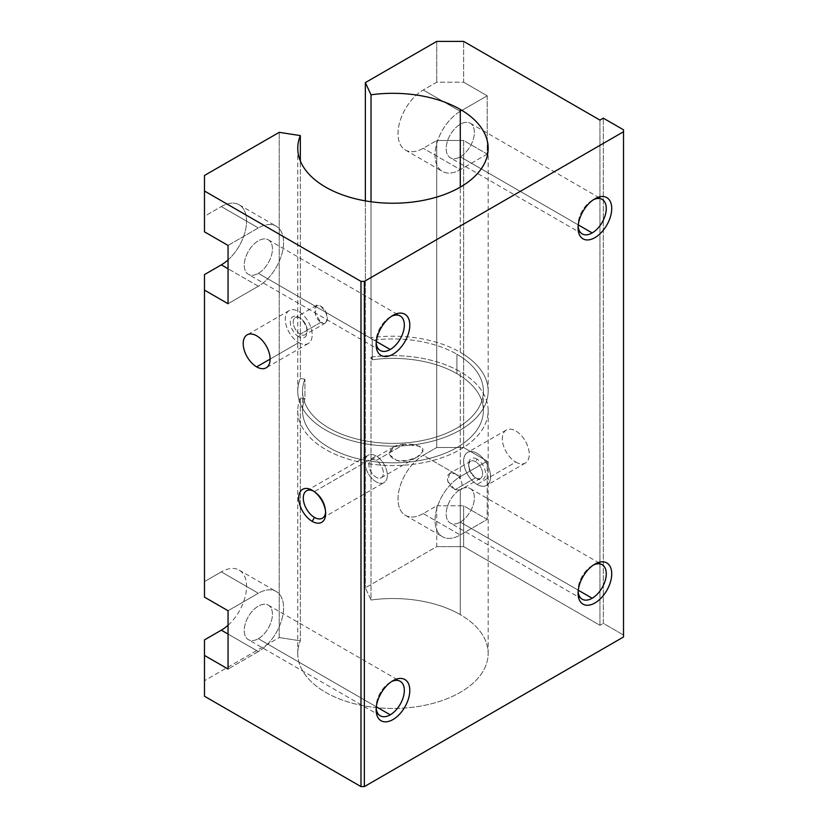 <?xml version="1.0" encoding="UTF-8"?>
<svg xmlns="http://www.w3.org/2000/svg" width="828" height="828" viewBox="0 0 828 828"><rect width="100%" height="100%" fill="white"/><g stroke="black" fill="none" stroke-linecap="round" stroke-linejoin="round"><path stroke-width="0.62" stroke-dasharray="4.14 3.1" d="M300.336 397.926A95.199 54.958 0 0 0 297.769 410.595A95.199 54.958 0 0 0 392.969 465.564A95.199 54.958 0 0 0 488.158 410.595A95.199 54.958 0 0 0 460.275 371.741L460.275 478.915C462.769 484.08 462.769 487.764 460.275 489.969L460.275 614.635A95.199 54.958 180 0 1 488.158 653.499A95.199 54.958 180 0 1 392.969 708.457A95.199 54.958 180 0 1 297.769 653.499A95.199 54.958 180 0 1 300.336 640.82L300.336 397.926L300.336 640.82A95.199 54.958 0 0 0 418.937 706.367A95.199 54.958 0 0 0 460.275 614.635A95.199 54.958 0 0 0 371.016 600.021L365.355 587.828L436.718 546.625L463.639 546.625L463.639 505.815L487.206 519.415L460.275 534.96A35.697 20.607 -60 0 1 435.031 520.388A35.697 20.607 -60 0 1 460.275 476.669L487.206 461.124L487.206 519.415L487.206 461.124L463.639 447.524L463.639 140.501L487.206 154.101L487.206 95.81L463.639 82.21L463.639 41.4L463.639 82.21L436.718 82.21L423.253 89.983A35.697 20.607 120 0 0 398.009 133.701A35.697 20.607 120 0 0 423.253 148.274L436.718 140.501L436.718 447.524L423.253 455.296A35.697 20.607 120 0 0 398.009 499.015A35.697 20.607 120 0 0 423.253 513.588L436.718 505.815L436.718 546.625L365.355 587.828L371.016 600.021L371.016 357.116L372.248 359.776L372.248 340.349L371.016 337.689L371.016 201.753L371.016 337.689A95.199 54.958 180 0 1 460.275 352.304A95.199 54.958 180 0 1 488.158 391.168A95.199 54.958 180 0 1 392.969 446.126A95.199 54.958 180 0 1 297.769 391.168A95.199 54.958 180 0 1 300.336 378.499L300.336 160.942L300.336 378.499L304.932 379.203A90.438 52.216 0 0 0 302.53 391.168A90.438 52.216 0 0 0 392.969 443.384A90.438 52.216 0 0 0 483.397 391.168A90.438 52.216 0 0 0 456.911 354.249L456.911 373.676A90.438 52.216 180 0 1 483.397 410.595A90.438 52.216 180 0 1 392.969 462.811A90.438 52.216 180 0 1 302.53 410.595A90.438 52.216 180 0 1 304.932 398.641L304.932 379.203L304.932 398.641L300.336 397.926L304.932 398.641A90.438 52.216 0 0 0 417.705 460.823A90.438 52.216 0 0 0 456.911 373.676L456.911 354.249A90.438 52.216 180 0 1 417.705 441.386A90.438 52.216 180 0 1 304.932 379.203L300.336 378.499A95.199 54.958 0 0 0 418.937 444.046A95.199 54.958 0 0 0 460.275 352.304L460.275 187.138L460.275 352.304A95.199 54.958 0 0 0 371.016 337.689L372.248 340.349A90.438 52.216 180 0 1 456.911 354.249A90.438 52.216 0 0 0 372.248 340.349L372.248 359.776A90.438 52.216 180 0 1 456.911 373.676A90.438 52.216 0 0 0 372.248 359.776L371.016 357.116A95.199 54.958 180 0 1 460.275 371.741A95.199 54.958 180 0 1 418.937 463.473A95.199 54.958 180 0 1 300.336 397.926M404.199 444.336C395.142 444.481 390.185 447.855 389.315 454.479C393.228 460.399 399.355 462.428 407.676 460.575C413.814 459.323 424.029 455.131 422.829 448.724C418.264 444.915 412.054 443.456 404.199 444.336L419.755 446.251L422.87 451.508L416.981 457.128L407.086 460.689L396.726 460.409L389.357 454.634L393.269 447.192L404.199 444.336L376.14 460.534A10.236 5.91 60 0 1 382.401 476.69A10.236 5.91 60 0 1 369.868 469.455A10.236 5.91 60 0 1 376.14 460.534A10.236 5.91 -120 0 0 371.016 460.026A10.236 5.91 -120 0 0 371.016 471.846A10.236 5.91 -120 0 0 381.253 477.756A10.236 5.91 -120 0 0 382.826 469.559A10.236 5.91 -120 0 0 376.14 460.534L404.199 444.336M320.788 322.34C329.503 328.188 329.472 311.059 320.757 306.246C312.901 299.995 312.901 317.052 320.788 322.34L315.168 313.222L316.431 305.46L320.778 306.256L325.507 311.556L327.588 318.407L325.518 322.93L320.788 322.34L300.181 334.233A9.843 5.682 -120 0 0 305.108 334.719A9.843 5.682 -120 0 0 305.108 323.365A9.843 5.682 -120 0 0 295.265 317.683A9.843 5.682 -120 0 0 293.754 325.57A9.843 5.682 -120 0 0 300.181 334.233L320.788 322.34M460.275 522.095A19.934 11.509 120 0 0 472.488 490.631A19.934 11.509 120 0 0 448.072 504.728A19.934 11.509 120 0 0 460.275 522.095A19.934 11.509 -60 0 1 450.308 523.079A19.934 11.509 -60 0 1 450.308 500.06A19.934 11.509 -60 0 1 470.242 488.551A19.934 11.509 -60 0 1 473.295 504.521A19.934 11.509 -60 0 1 460.275 522.095L578.265 590.209L460.275 522.095M228.052 245.43L258.336 227.938A35.697 20.607 -60 0 1 283.58 242.511A35.697 20.607 -60 0 1 258.336 286.24L228.052 303.721L258.336 286.24L228.052 268.748L258.336 286.24A35.697 20.607 120 0 0 281.665 254.776A35.697 20.607 120 0 0 276.19 226.179A35.697 20.607 120 0 0 258.336 227.938L228.052 245.43M258.336 273.364A19.934 11.509 120 0 0 270.549 241.9A19.934 11.509 120 0 0 246.133 255.997A19.934 11.509 120 0 0 258.336 273.364A19.934 11.509 -60 0 1 248.369 274.347A19.934 11.509 -60 0 1 248.369 251.339A19.934 11.509 -60 0 1 268.303 239.83A19.934 11.509 -60 0 1 271.356 255.8A19.934 11.509 -60 0 1 258.336 273.364L376.326 341.488L258.336 273.364M599.948 120.101L599.948 625.316L463.639 546.625L599.948 625.316L603.322 623.38L623.515 635.035L623.515 636.98L623.515 129.81L623.515 635.035L603.322 623.38L603.322 118.156L603.322 623.38L599.948 625.316L599.948 120.101M515.813 462.096A19.044 10.992 -120 0 0 527.467 445.505A19.044 10.992 -120 0 0 504.149 432.05A19.044 10.992 -120 0 0 515.813 462.096A19.044 10.992 60 0 1 503.372 445.319A19.044 10.992 60 0 1 506.291 430.063A19.044 10.992 60 0 1 525.335 441.055A19.044 10.992 60 0 1 525.335 463.038A19.044 10.992 60 0 1 515.813 462.096L477.104 484.442A19.044 10.992 -120 0 0 486.626 485.384A19.044 10.992 -120 0 0 486.626 463.401A19.044 10.992 -120 0 0 467.582 452.409A19.044 10.992 -120 0 0 464.663 467.665A19.044 10.992 -120 0 0 477.104 484.442L515.813 462.096M279.222 637.56L300.336 640.82L279.222 637.56L279.222 132.335L279.222 637.56L204.485 680.699L279.222 637.56M204.485 696.245L204.485 639.889L204.485 696.245M365.355 200.873L365.355 587.828L365.355 200.873M436.718 41.4L436.718 82.21L436.718 41.4M228.052 625.233A35.697 20.607 120 0 0 246.33 582.664A35.697 20.607 120 0 0 221.314 571.879L204.485 581.598L204.485 274.575L204.485 597.143L204.485 581.598L221.314 571.879L258.336 593.252A35.697 20.607 -60 0 1 283.58 607.835A35.697 20.607 -60 0 1 258.336 651.553L228.052 669.045L258.336 651.553L228.052 634.062L258.336 651.553A35.697 20.607 120 0 0 281.665 620.089A35.697 20.607 120 0 0 276.19 591.492A35.697 20.607 120 0 0 258.336 593.252L228.052 610.743L258.336 593.252L221.314 571.879A35.697 20.607 -60 0 1 239.168 570.109A35.697 20.607 -60 0 1 228.052 625.233M228.052 259.92A35.697 20.607 120 0 0 246.33 217.35A35.697 20.607 120 0 0 221.314 206.565L204.485 216.284L204.485 175.474L204.485 231.83L204.485 216.284L221.314 206.565L258.336 227.938L221.314 206.565A35.697 20.607 -60 0 1 239.168 204.795A35.697 20.607 -60 0 1 228.052 259.92M487.206 154.101L460.275 169.647A35.697 20.607 -60 0 1 435.031 155.074A35.697 20.607 -60 0 1 460.275 111.356L487.206 95.81L487.206 154.101L463.639 140.501L463.639 447.524L436.718 447.524L436.718 140.501L463.639 140.501L436.718 140.501L423.253 148.274A35.697 20.607 -60 0 1 405.409 150.044A35.697 20.607 -60 0 1 399.934 121.437A35.697 20.607 -60 0 1 423.253 89.983L436.718 82.21L463.639 82.21L487.206 95.81L460.275 111.356L423.253 89.983L460.275 111.356A35.697 20.607 120 0 0 436.956 142.809A35.697 20.607 120 0 0 442.431 171.417A35.697 20.607 120 0 0 460.275 169.647L423.253 148.274L460.275 169.647L487.206 154.101M460.275 156.782A19.934 11.509 120 0 0 472.488 125.318A19.934 11.509 120 0 0 448.072 139.414A19.934 11.509 120 0 0 460.275 156.782A19.934 11.509 -60 0 1 450.308 157.765A19.934 11.509 -60 0 1 450.308 134.747A19.934 11.509 -60 0 1 470.242 123.237A19.934 11.509 -60 0 1 473.295 139.207A19.934 11.509 -60 0 1 460.275 156.782L578.265 224.895L460.275 156.782M258.336 638.678A19.934 11.509 120 0 0 270.549 607.214A19.934 11.509 120 0 0 246.133 621.31A19.934 11.509 120 0 0 258.336 638.678A19.934 11.509 -60 0 1 248.369 639.671A19.934 11.509 -60 0 1 248.369 616.653A19.934 11.509 -60 0 1 268.303 605.144A19.934 11.509 -60 0 1 271.356 621.114A19.934 11.509 -60 0 1 258.336 638.678L376.326 706.801L258.336 638.678M436.718 505.815L463.639 505.815L463.639 546.625L436.718 546.625L436.718 505.815L423.253 513.588L460.275 534.96L487.206 519.415L463.639 505.815L436.718 505.815M423.253 513.588A35.697 20.607 -60 0 1 405.409 515.358A35.697 20.607 -60 0 1 399.934 486.75A35.697 20.607 -60 0 1 423.253 455.296L460.275 476.669A35.697 20.607 120 0 0 436.956 508.123A35.697 20.607 120 0 0 442.431 536.73A35.697 20.607 120 0 0 460.275 534.96L423.253 513.588M463.639 447.524L487.206 461.124L460.275 476.669L423.253 455.296L436.718 447.524L463.639 447.524M390.236 682.272A19.934 11.509 120 0 0 376.202 708.157A19.934 11.509 -60 0 1 376.14 706.688A19.934 11.509 -60 0 1 390.236 682.272L392.969 680.699L390.236 682.272A19.934 11.509 -60 0 1 391.541 681.589A19.934 11.509 120 0 0 390.236 682.272L392.969 680.699M592.175 200.376A19.934 11.509 120 0 0 578.141 226.261A19.934 11.509 -60 0 1 578.079 224.781A19.934 11.509 -60 0 1 592.175 200.376L594.908 198.792L592.175 200.376A19.934 11.509 -60 0 1 593.479 199.693A19.934 11.509 120 0 0 592.175 200.376L594.908 198.792M460.275 478.915L460.275 371.741A95.199 54.958 0 0 0 371.016 357.116L371.016 600.021A95.199 54.958 180 0 1 460.275 614.635L460.275 489.969L455.038 489.669C448.828 485.725 446.427 480.913 447.855 475.231C451.508 471.204 455.648 472.436 460.275 478.915L455.131 473.647L449.573 473.43L447.824 481.472L455.038 489.669L460.275 489.969C462.769 487.764 462.769 484.08 460.275 478.915M313.377 491.014A15.815 9.129 60 0 1 314.464 491.584L314.464 491.584A15.815 9.129 60 0 1 325.652 510.959A15.815 9.129 60 0 1 325.601 512.18A15.815 9.129 -120 0 0 314.464 491.584A15.815 9.129 -120 0 0 313.377 491.014M314.464 491.584L376.14 455.98A15.815 9.129 60 0 1 386.469 469.921A15.815 9.129 60 0 1 384.047 482.589A15.815 9.129 60 0 1 368.222 473.461A15.815 9.129 60 0 1 368.222 455.193A15.815 9.129 60 0 1 376.14 455.98L314.464 491.584L312.187 490.269M376.14 455.98A15.815 9.129 -120 0 0 366.452 469.755A15.815 9.129 -120 0 0 385.827 480.944A15.815 9.129 -120 0 0 376.14 455.98M477.104 484.442A19.044 10.992 60 0 1 465.45 454.396A19.044 10.992 60 0 1 488.768 467.851A19.044 10.992 60 0 1 477.104 484.442M477.104 459.178A11.902 6.872 -120 0 0 469.818 469.548A11.902 6.872 -120 0 0 484.39 477.963A11.902 6.872 -120 0 0 477.104 459.178A11.902 6.872 60 0 1 485.518 473.751A11.902 6.872 60 0 1 477.104 478.615A11.902 6.872 60 0 1 468.689 464.042A11.902 6.872 60 0 1 477.104 459.178L475.645 461.703A9.843 5.682 -120 0 0 468.689 465.719A9.843 5.682 -120 0 0 475.645 477.766L475.645 477.766A9.843 5.682 -120 0 0 482.61 473.751A9.843 5.682 -120 0 0 475.645 461.703L477.104 459.178M475.645 477.766A9.843 5.682 60 0 1 469.217 469.103A9.843 5.682 60 0 1 470.728 461.217A9.843 5.682 60 0 1 475.645 461.703A9.843 5.682 60 0 1 482.072 470.376A9.843 5.682 60 0 1 480.571 478.253A9.843 5.682 60 0 1 475.645 477.766L455.038 489.669L475.645 477.766L477.104 478.615M480.571 478.253L460.275 489.969M300.181 334.233A9.843 5.682 60 0 1 293.226 322.185A9.843 5.682 60 0 1 300.181 318.169A9.843 5.682 60 0 1 307.136 330.217A9.843 5.682 60 0 1 300.181 334.233L298.722 336.758A11.902 6.872 -120 0 0 307.136 331.904A11.902 6.872 -120 0 0 298.722 317.331A11.902 6.872 -120 0 0 290.317 322.185A11.902 6.872 -120 0 0 298.722 336.758L300.181 334.233M298.722 342.585A19.044 10.992 -120 0 0 310.386 326.004A19.044 10.992 -120 0 0 287.068 312.539A19.044 10.992 -120 0 0 298.722 342.585A19.044 10.992 60 0 1 286.291 325.808A19.044 10.992 60 0 1 289.21 310.552A19.044 10.992 60 0 1 308.244 321.543A19.044 10.992 60 0 1 308.244 343.527A19.044 10.992 60 0 1 298.722 342.585L270.114 359.104L298.722 342.585M298.722 336.758A11.902 6.872 60 0 1 291.435 317.983A11.902 6.872 60 0 1 306.018 326.387A11.902 6.872 60 0 1 298.722 336.758M390.236 316.958A19.934 11.509 120 0 0 376.202 342.844A19.934 11.509 -60 0 1 376.14 341.374A19.934 11.509 -60 0 1 390.236 316.958L392.969 315.385L390.236 316.958A19.934 11.509 -60 0 1 391.541 316.275A19.934 11.509 120 0 0 390.236 316.958L392.969 315.385M592.175 565.69A19.934 11.509 120 0 0 578.141 591.575A19.934 11.509 -60 0 1 578.079 590.105A19.934 11.509 -60 0 1 592.175 565.69L594.908 564.106L592.175 565.69A19.934 11.509 -60 0 1 593.479 565.006A19.934 11.509 120 0 0 592.175 565.69L594.908 564.106M297.769 410.595L297.769 653.499M488.158 410.595L488.158 653.499M302.53 391.168L302.53 410.595M483.397 391.168L483.397 410.595M297.769 148.274L297.769 391.168M488.158 148.274L488.158 391.168M239.168 570.109L276.19 591.492M239.168 204.795L276.19 226.179M405.409 515.358L442.431 536.73M405.409 150.044L442.431 171.417M380.269 715.816L248.369 639.671M268.303 605.144L400.203 681.289M376.14 706.688L376.14 709.844M582.208 233.91L450.308 157.765M470.242 123.237L602.142 199.382M578.079 224.781L578.079 227.938M325.652 510.959L325.652 513.588M306.557 490.797L368.222 455.193M322.371 518.193L384.047 482.589M371.016 460.026L393.269 447.192M381.253 477.756L416.981 457.128M506.291 430.063L467.582 452.409M525.335 463.038L486.626 485.384M468.689 465.719L468.689 464.042M470.728 461.217L449.573 473.43M316.431 305.46L295.265 317.683M325.518 322.93L305.108 334.719M300.181 318.169L298.722 317.331M307.136 330.217L307.136 331.904M289.21 310.552L247.137 334.843M308.244 343.527L266.171 367.818M380.269 350.503L248.369 274.347M268.303 239.83L400.203 315.975M376.14 341.374L376.14 344.531M582.208 599.224L450.308 523.079M470.242 488.551L602.142 564.696M578.079 590.105L578.079 593.262"/><path stroke-width="1.24" d="M300.336 135.595A95.199 54.958 0 0 0 297.769 148.274A95.199 54.958 0 0 0 392.969 203.233A95.199 54.958 0 0 0 488.158 148.274A95.199 54.958 0 0 0 460.275 109.41L460.275 187.138L460.275 109.41A95.199 54.958 180 0 1 418.937 201.152A95.199 54.958 180 0 1 300.336 135.595L279.222 132.335L204.485 175.474L204.485 231.83L228.052 245.43L228.052 303.721L228.052 245.43L204.485 231.83L204.485 191.02L360.987 281.375L204.485 191.02L204.485 175.474L279.222 132.335L300.336 135.595L300.336 160.942L300.336 135.595M364.361 786.6L623.515 636.98L623.515 131.755L364.361 281.375L364.361 786.6L360.987 786.6L360.987 281.375L364.361 281.375L623.515 131.755L623.515 129.81L603.322 118.156L599.948 120.101L463.639 41.4L599.948 120.101L603.322 118.156L623.515 129.81L623.515 636.98L364.361 786.6L364.361 281.375L360.987 281.375L360.987 786.6L204.485 696.245L360.987 786.6L364.361 786.6M392.969 315.385A23.795 13.745 -60 0 1 407.542 336.116A23.795 13.745 -60 0 1 378.396 352.945A23.795 13.745 -60 0 1 392.969 315.385L392.969 315.385A23.795 13.745 120 0 0 376.14 344.531A23.795 13.745 120 0 0 392.969 354.249A23.795 13.745 120 0 0 409.798 325.104A23.795 13.745 120 0 0 392.969 315.385L392.969 315.385M392.969 680.699A23.795 13.745 -60 0 1 407.542 701.43A23.795 13.745 -60 0 1 378.396 718.259A23.795 13.745 -60 0 1 392.969 680.699L392.969 680.699A23.795 13.745 120 0 0 376.14 709.844A23.795 13.745 120 0 0 392.969 719.563A23.795 13.745 120 0 0 409.798 690.417A23.795 13.745 120 0 0 392.969 680.699L392.969 680.699M594.908 198.792A23.795 13.745 -60 0 1 609.48 219.523A23.795 13.745 -60 0 1 580.325 236.353A23.795 13.745 -60 0 1 594.908 198.792L594.908 198.792A23.795 13.745 120 0 0 578.079 227.938A23.795 13.745 120 0 0 594.908 237.657A23.795 13.745 120 0 0 611.726 208.511A23.795 13.745 120 0 0 594.908 198.792L594.908 198.792M594.908 564.106A23.795 13.745 -60 0 1 609.48 584.847A23.795 13.745 -60 0 1 580.325 601.666A23.795 13.745 -60 0 1 594.908 564.106L594.908 564.106A23.795 13.745 120 0 0 578.079 593.262A23.795 13.745 120 0 0 594.908 602.97A23.795 13.745 120 0 0 611.726 573.825A23.795 13.745 120 0 0 594.908 564.106L594.908 564.106M228.052 303.721L204.485 290.121L204.485 597.143L228.052 610.743L228.052 669.045L204.485 655.434L204.485 696.245L204.485 639.889L221.314 630.18A35.697 20.607 120 0 0 228.052 625.233A35.697 20.607 -60 0 1 221.314 630.18L204.485 639.889L204.485 655.434L228.052 669.045L228.052 610.743L204.485 597.143L204.485 274.575L221.314 264.867A35.697 20.607 120 0 0 228.052 259.92A35.697 20.607 -60 0 1 221.314 264.867L204.485 274.575L204.485 290.121L228.052 303.721M312.187 521.361A19.044 10.992 60 0 1 300.533 491.304A19.044 10.992 60 0 1 323.851 504.769A19.044 10.992 60 0 1 312.187 521.361A19.044 10.992 -120 0 0 325.652 513.588A19.044 10.992 -120 0 0 312.187 490.269A19.044 10.992 -120 0 0 298.722 498.042A19.044 10.992 -120 0 0 312.187 521.361L314.464 517.417A15.815 9.129 60 0 1 303.296 498.673A15.815 9.129 60 0 1 313.377 491.014A15.815 9.129 -120 0 0 306.557 490.797A15.815 9.129 -120 0 0 304.135 503.476A15.815 9.129 -120 0 0 314.464 517.417L312.187 521.361M256.659 366.876A19.044 10.992 60 0 1 244.995 336.83A19.044 10.992 60 0 1 268.313 350.296A19.044 10.992 60 0 1 256.659 366.876A19.044 10.992 -120 0 0 266.171 367.818A19.044 10.992 -120 0 0 266.171 345.835A19.044 10.992 -120 0 0 247.137 334.843A19.044 10.992 -120 0 0 244.219 350.099A19.044 10.992 -120 0 0 256.659 366.876L270.114 359.104L256.659 366.876M371.016 94.796A95.199 54.958 180 0 1 460.275 109.41A95.199 54.958 0 0 0 371.016 94.796L365.355 82.603L371.016 94.796L371.016 201.753L371.016 94.796M463.639 41.4L436.718 41.4L365.355 82.603L365.355 200.873L365.355 82.603L436.718 41.4L463.639 41.4M228.052 634.062L221.314 630.18L228.052 634.062M228.052 268.748L221.314 264.867L228.052 268.748M376.202 708.157A19.934 11.509 120 0 0 380.269 715.816A19.934 11.509 120 0 0 390.236 714.823L376.326 706.801L390.236 714.823A19.934 11.509 120 0 0 403.257 697.259A19.934 11.509 120 0 0 400.203 681.289A19.934 11.509 120 0 0 391.541 681.589A19.934 11.509 -60 0 1 404.312 691.173A19.934 11.509 -60 0 1 390.236 714.823A19.934 11.509 -60 0 1 376.202 708.157M578.141 226.261A19.934 11.509 120 0 0 582.208 233.91A19.934 11.509 120 0 0 592.175 232.927L578.265 224.895L592.175 232.927A19.934 11.509 120 0 0 605.196 215.363A19.934 11.509 120 0 0 602.142 199.382A19.934 11.509 120 0 0 593.479 199.693A19.934 11.509 -60 0 1 606.251 209.277A19.934 11.509 -60 0 1 592.175 232.927A19.934 11.509 -60 0 1 578.141 226.261M325.601 512.18A15.815 9.129 60 0 1 314.464 517.417A15.815 9.129 -120 0 0 322.371 518.193A15.815 9.129 -120 0 0 325.601 512.18M376.202 342.844A19.934 11.509 120 0 0 380.269 350.503A19.934 11.509 120 0 0 390.236 349.509L376.326 341.488L390.236 349.509A19.934 11.509 120 0 0 403.257 331.945A19.934 11.509 120 0 0 400.203 315.975A19.934 11.509 120 0 0 391.541 316.275A19.934 11.509 -60 0 1 404.312 325.859A19.934 11.509 -60 0 1 390.236 349.509A19.934 11.509 -60 0 1 376.202 342.844M578.141 591.575A19.934 11.509 120 0 0 582.208 599.224A19.934 11.509 120 0 0 592.175 598.24L578.265 590.209L592.175 598.24A19.934 11.509 120 0 0 605.196 580.676A19.934 11.509 120 0 0 602.142 564.696A19.934 11.509 120 0 0 593.479 565.006A19.934 11.509 -60 0 1 606.251 574.591A19.934 11.509 -60 0 1 592.175 598.24A19.934 11.509 -60 0 1 578.141 591.575"/></g></svg>
